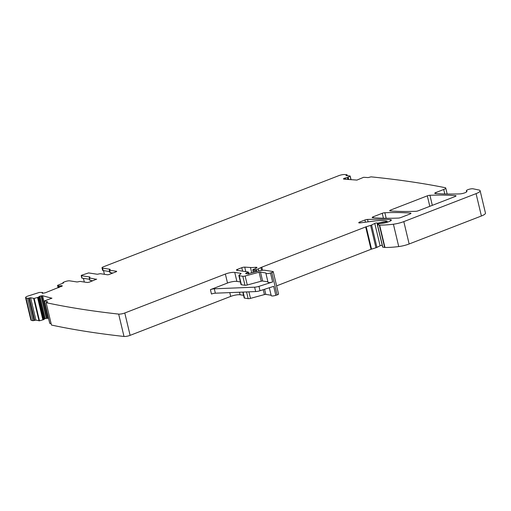 <?xml version="1.0" encoding="UTF-8"?>
<svg xmlns="http://www.w3.org/2000/svg" width="511" height="511" viewBox="0 0 511 511"><rect width="100%" height="100%" fill="white"/><g stroke="black" fill="none" stroke-linecap="round" stroke-linejoin="round"><path stroke-width="0.77" d="M344.325 179.157L344.133 178.339L343.539 178.735L343.801 179.112L356.94 180.089L363.628 177.298L368.182 177.573L371.063 176.851A1113.156 261.498 166.6 0 1 445.138 187.678A4.637 1.092 166.6 0 1 445.745 188.042A4.637 1.092 166.6 0 1 443.72 189.492L435.755 192.57A2.319 0.543 166.6 0 0 434.746 193.299A2.319 0.543 166.6 0 0 435.263 193.509A168.828 39.66 166.6 0 0 459.625 193.912A4.637 1.092 166.6 0 0 464.505 192.934A4.637 1.092 166.6 0 0 466.939 191.331A4.637 1.092 166.6 0 0 466.607 191.05A3.711 0.869 166.6 0 1 466.351 190.82A3.711 0.869 166.6 0 1 468.926 189.332A3.711 0.869 166.6 0 1 473.09 188.808L478.928 190.003A9.275 2.178 166.6 0 1 480.123 190.731L485.45 213.093A9.275 2.178 166.6 0 1 481.394 216L409.145 243.977A11.593 2.721 166.6 0 1 398.733 246.57A44.061 10.354 166.6 0 1 384.968 247.465A2.319 0.543 166.6 0 1 384.642 247.439L382.65 247.088L377.322 224.719L379.373 223.588L382.132 223.32A5.564 1.309 166.6 0 0 387.964 221.991L389.318 221.467A4.637 1.092 166.6 0 0 391.349 220.017A4.637 1.092 166.6 0 0 390.225 219.589L390.538 220.899M390.225 219.589A162.338 38.133 166.6 0 0 367.537 219.436A2.319 0.543 166.6 0 0 364.924 220.005L359.77 221.998A2.319 0.543 166.6 0 0 358.754 222.726A2.319 0.543 166.6 0 0 358.978 222.885A2.319 0.543 166.6 0 0 360.229 222.885L373.164 221.161A25.512 5.991 166.6 0 1 385.364 220.816L387.076 221.129L386.118 221.633L377.431 223.16A2.319 0.543 166.6 0 1 377.112 223.052A1.392 0.326 166.6 0 0 376.128 223.02A1.392 0.326 166.6 0 0 374.78 223.428L380.107 245.791A1.392 0.326 166.6 0 1 382.234 245.35M380.107 245.791L376.926 247.394A2.319 0.543 166.6 0 1 375.949 247.771L371.542 249.119A2.319 0.543 166.6 0 0 371.012 249.304L276.617 285.86M374.78 223.428L371.599 225.025A2.319 0.543 166.6 0 1 370.622 225.402L366.215 226.756A2.319 0.543 166.6 0 0 365.684 226.935L261.817 267.157A4.637 1.092 166.6 0 0 260.923 267.553L258.234 268.901A4.637 1.092 166.6 0 1 256.279 269.661L254.197 270.076L252.766 269.795L253.392 269.386A7.422 1.744 166.6 0 0 256.726 267.79A2.319 0.543 166.6 0 0 256.937 267.477A2.319 0.543 166.6 0 0 255.647 267.291A16.231 3.813 166.6 0 1 250.467 267.483L244.737 267.125A2.319 0.543 166.6 0 0 241.786 267.687L237.443 269.367A2.319 0.543 166.6 0 0 236.427 270.095A2.319 0.543 166.6 0 0 236.797 270.287L248.25 272.024L245.58 273.583L246.053 273.692A2.319 0.543 166.6 0 1 246.628 273.711L247.145 273.787A2.319 0.543 166.6 0 1 247.471 273.909L258.074 271.124A6.956 1.635 166.6 0 1 265.011 270.293L272.868 271.488A2.319 0.543 166.6 0 1 273.238 271.68L278.565 294.049A2.319 0.543 166.6 0 1 277.134 294.917L275.831 295.339A3.481 0.818 166.6 0 1 271.213 295.639L269.335 287.744M271.117 295.217L265.816 294.413A1.392 0.326 166.6 0 0 264.423 294.585L250.467 298.379A2.319 0.543 166.6 0 1 248.154 298.654L244.565 298.111A2.319 0.543 166.6 0 1 244.194 297.913L242.808 292.088M243.575 295.313L240.081 294.783A6.956 1.635 166.6 0 0 230.691 296.412L130.113 335.357A4.637 1.092 166.6 0 1 123.994 336.462A1113.156 261.498 166.6 0 1 51.458 325.047L51.439 324.983M51.126 323.693L49.759 323.284M43.735 319.573L38.408 297.204L34.167 298.437L39.5 320.806L43.627 319.63L45.204 318.525L48.513 318.251M39.5 320.806L35.923 320.129L32.921 320.723A1113.156 261.498 166.6 0 1 31.369 320.327A4.637 1.092 166.6 0 1 30.877 319.988L25.55 297.619A4.637 1.092 166.6 0 1 27.575 296.169L39.341 292.439L42.496 292.439L42.177 293.225M348.745 179.553L348.195 177.234L350.176 176.014L346.036 175.618L346.912 174.705A1113.156 261.498 166.6 0 0 344.765 174.538A4.637 1.092 166.6 0 0 338.793 175.656L103.535 266.755A3.481 0.818 -13.4 0 0 102.015 267.841A3.481 0.818 -13.4 0 0 102.564 268.134L109.897 269.246A1.392 0.326 166.6 0 1 110.114 269.361A1.392 0.326 166.6 0 1 109.686 269.725L109.475 270.198L116.451 271.258A1.392 0.326 166.6 0 1 116.674 271.373A1.392 0.326 166.6 0 1 116.067 271.807L109.271 274.439A1.392 0.326 166.6 0 1 107.393 274.765L100.418 273.704L98.738 273.96A1.392 0.326 166.6 0 1 97.058 274.215L88.614 272.931L81.83 275.161A1.392 0.326 166.6 0 0 81.217 275.595L81.792 278.01A1.392 0.326 166.6 0 0 82.016 278.125L89.591 279.274M348.195 177.234L344.133 178.339M480.123 190.731A9.275 2.178 166.6 0 1 476.067 193.631L403.811 221.608A11.593 2.721 166.6 0 1 393.406 224.208A44.061 10.354 166.6 0 1 379.635 225.095A2.319 0.543 166.6 0 1 379.315 225.076L377.322 224.719M273.238 271.68A2.319 0.543 166.6 0 1 271.801 272.555L270.504 272.97A3.481 0.818 166.6 0 1 265.886 273.27A3.481 0.818 166.6 0 1 265.976 273.008L260.482 272.05L262.628 281.037L267.93 281.842M51.458 325.047L46.124 302.678A1113.156 261.498 166.6 0 0 118.667 314.099A4.637 1.092 166.6 0 0 124.786 312.994L225.364 274.043L227.504 283.037L210.423 289.648A3.481 0.818 166.6 0 1 214.307 288.804L254.625 287.182A4.637 1.092 166.6 0 0 258.968 286.352L272.644 281.963A3.481 0.818 166.6 0 1 268.026 282.264L265.886 273.27M258.968 286.352L260.01 290.74L273.692 286.345L275.831 295.339M46.124 302.678L47.651 301.803L44.521 300.864L51.969 298.188M47.925 318.117L42.598 295.748L51.924 298.232M42.598 295.748L39.877 296.156L38.408 297.204M34.167 298.437L30.596 297.766L35.923 320.129M32.921 320.723L27.594 298.354L30.596 297.766M27.594 298.354A1113.156 261.498 166.6 0 1 26.042 297.958A4.637 1.092 166.6 0 1 25.55 297.619M42.496 292.439L42.732 293.308L42.534 292.458M62.304 285.936L45.236 292.809L42.362 293.282M62.182 286.115L61.991 285.681L58.497 286.013L57.539 285.368L63.498 282.96M96.668 279.121L89.265 282.187L87.387 282.513L80.412 281.452A1.392 0.326 166.6 0 0 78.732 281.708L77.052 281.963L69.726 280.852A3.481 0.818 166.6 0 0 65.031 281.663L63.332 282.321L62.923 282.615L63.447 282.749M83.434 278.342L84.321 282.046M104.41 274.311L103.529 270.606M102.015 267.841L102.59 270.255A3.481 0.818 -13.4 0 0 103.139 270.549L102.564 268.134M429.93 195.279A162.338 38.133 166.6 0 1 455.505 195.63A2.319 0.543 166.6 0 1 456.023 195.841A2.319 0.543 166.6 0 1 455.007 196.563L418.388 210.743A2.319 0.543 166.6 0 1 415.769 211.311A162.338 38.133 166.6 0 1 390.219 210.947A2.319 0.543 166.6 0 1 389.701 210.743A2.319 0.543 166.6 0 1 390.717 210.015L427.311 195.841A2.319 0.543 166.6 0 1 429.93 195.279L432.325 205.345M373.215 216.792L382.247 213.291A2.319 0.543 166.6 0 1 384.866 212.729A162.338 38.133 166.6 0 1 410.448 213.074A2.319 0.543 166.6 0 1 410.965 213.285A2.319 0.543 166.6 0 1 409.95 214.013L400.873 217.526A2.319 0.543 166.6 0 1 398.254 218.095A162.338 38.133 166.6 0 1 372.717 217.724A2.319 0.543 166.6 0 1 372.2 217.52A2.319 0.543 166.6 0 1 373.215 216.792L373.452 217.782M225.364 274.043A6.956 1.635 166.6 0 1 234.753 272.42L236.893 281.408L240.387 281.938M260.482 272.05A1.392 0.326 166.6 0 0 259.096 272.216L245.133 276.01A2.319 0.543 166.6 0 1 242.821 276.285L239.231 275.742A2.319 0.543 166.6 0 1 238.867 275.55A2.319 0.543 166.6 0 1 239.039 275.257L240.853 273.8A2.319 0.543 166.6 0 0 241.032 273.506A2.319 0.543 166.6 0 0 240.662 273.315L234.753 272.42M109.686 269.725L110.05 272.612L112.886 273.04M96.522 279.325L89.47 277.946A1.392 0.326 166.6 0 1 89.246 277.831A1.392 0.326 166.6 0 1 89.681 277.467L89.885 276.994L81.441 275.71A1.392 0.326 166.6 0 1 81.217 275.595M259.096 272.216L261.236 281.203A1.392 0.326 166.6 0 1 262.628 281.037M261.236 281.203L247.279 284.997A2.319 0.543 166.6 0 1 244.967 285.279L241.377 284.736A2.319 0.543 166.6 0 1 241.007 284.538L238.867 275.55M227.504 283.037A6.956 1.635 166.6 0 1 236.893 281.408M260.01 290.74A4.637 1.092 166.6 0 1 255.666 291.57L215.355 293.193A3.481 0.818 166.6 0 0 211.465 294.036L210.423 289.648M92.874 280.788L90.045 280.36A1.392 0.326 166.6 0 1 89.821 280.245L89.246 277.831M110.261 272.133L110.05 272.612M109.597 271.526L103.139 270.549M346.714 175.043L346.867 175.688M346.183 175.267L346.273 175.637M350.099 176.097L350.968 179.744M348.694 179.546L348.144 177.26M348.01 179.482L347.537 177.515M347.825 179.47L347.371 177.56M345.736 179.284L345.417 177.943M344.465 179.169L344.254 178.288M343.622 179.08L343.539 178.735M443.72 189.492L444.781 193.963M435.755 192.57L435.992 193.56M466.607 191.05L466.773 191.734M476.067 193.631L481.394 216M403.811 221.608L409.145 243.977M393.406 224.208L398.733 246.57M379.635 225.095L384.968 247.465M379.315 225.076L384.642 247.439M377.469 224.795L382.796 247.164M367.537 219.436L368.112 221.831M364.924 220.005L365.448 222.189M359.77 221.998L359.987 222.917M386.674 221.423L386.897 222.368M386.118 221.633L386.329 222.534M384.745 221.921L384.975 222.885M383.244 221.927L383.537 223.154M381.953 222.176L382.228 223.313M379.59 223.026L379.692 223.454M378.108 223.262L378.312 224.125M377.431 223.16L377.725 224.418M377.112 223.052L377.469 224.546M371.599 225.025L376.926 247.394M370.622 225.402L375.949 247.771M366.215 226.756L371.542 249.119M365.684 226.935L371.012 249.304M261.817 267.157L262.558 270.287M260.923 267.553L261.6 270.402M258.234 268.901L258.719 270.958M256.279 269.661L256.714 271.494M255.494 269.897L255.928 271.711M254.197 270.076L254.67 272.05M252.951 269.891L253.539 272.357M255.647 267.291L255.896 268.32M250.467 267.483L251.744 272.848M244.737 267.125L245.817 271.654M241.786 267.687L242.61 271.169M237.443 269.367L237.692 270.421M247.963 272.472L248.314 273.928M246.053 273.238L246.161 273.685M271.801 272.555L277.134 294.917M270.504 272.97L272.644 281.963M264.589 289.271L265.816 294.413M263.261 289.699L264.423 294.585M248.908 291.845L250.467 298.379M246.551 291.934L248.154 298.654M243.127 292.075L244.565 298.111M239.467 292.222L240.081 294.783M229.784 292.611L230.691 296.412M124.786 312.994L130.113 335.357M118.667 314.099L123.994 336.462M44.451 301.011L49.778 323.38M46.986 318.136L41.659 295.767M46.405 318.225L41.078 295.856M45.204 318.525L39.877 296.156M45.064 318.577L39.737 296.208M44.297 318.979L38.97 296.61M43.627 319.63L38.299 297.261M42.943 319.873L37.616 297.504M42.879 319.892L37.552 297.53M33.688 298.488L39.021 320.857M29.37 297.945L34.697 320.314M28.776 298.162L34.103 320.531M26.042 297.958L31.369 320.327M62.112 286.186L61.991 285.681M61.199 286.626L60.988 285.738M59.365 287.342L59.065 286.071M59.231 287.393L58.918 286.077M58.854 287.533L58.497 286.013M58.829 287.546L58.465 286.007M57.558 285.387L58.133 287.814L57.539 285.368M63.07 282.692L63.172 283.12M455.505 195.63L455.659 196.256M427.311 195.841L429.808 206.323M390.953 211.005L390.717 210.015M410.448 213.074L410.601 213.707M384.866 212.729L386.182 218.261M382.247 213.291L383.422 218.216M254.625 287.182L255.666 291.57M214.307 288.804L215.355 293.193M81.441 275.71L82.016 278.125M109.897 269.246L109.967 269.565M240.662 273.315L240.79 273.851M239.231 275.742L241.377 284.736M242.821 276.285L244.967 285.279M245.133 276.01L247.279 284.997M116.451 271.258L116.527 271.577M89.47 277.946L90.045 280.36M347.058 174.781L347.282 175.727M350.176 176.014L351.063 179.757M445.745 188.042L447.17 194.008M466.351 190.82L466.607 191.893M387.076 221.129L387.338 222.221M252.766 269.795L253.392 272.401M248.435 272.12L248.838 273.813M46.111 302.653L51.439 325.015M44.4 300.973L49.727 323.342M62.923 282.615L63.057 283.164M109.827 272.497L109.258 270.083"/></g></svg>
